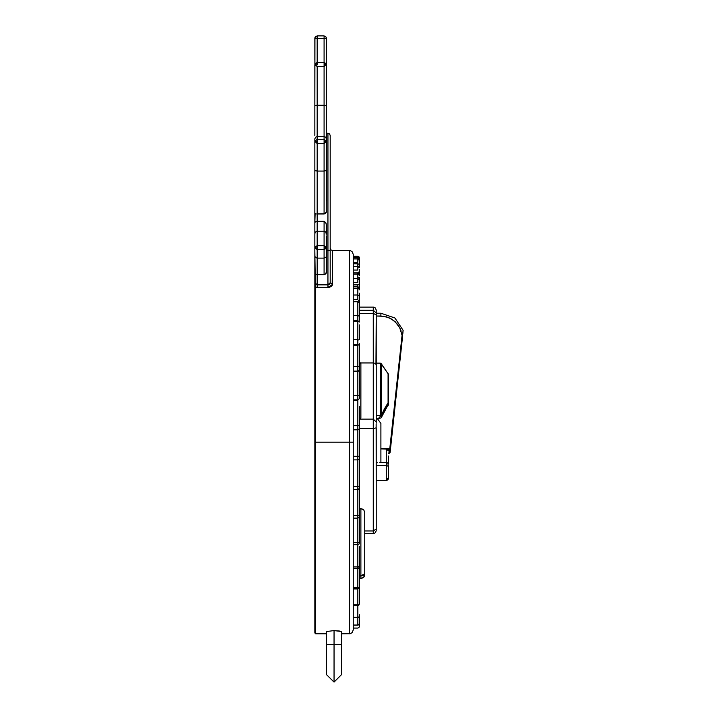 <?xml version="1.0" encoding="UTF-8"?>
<svg xmlns="http://www.w3.org/2000/svg" width="718" height="718" viewBox="0 0 718 718"><rect width="100%" height="100%" fill="white"/><g stroke="black" fill="none" stroke-linecap="round" stroke-linejoin="round"><path stroke-width="1.08" d="M360.876 418.136L359.341 418.585L360.876 418.136L360.876 363.945L359.341 363.29L360.876 363.945L360.75 417.966M360.867 363.505L359.341 361.818M364.529 574.463L363.604 575.378L360.876 576.042L360.876 508.667L359.341 508.667L362.491 509.017L363.73 509.906L364.708 512.383L363.73 509.906L360.876 508.667L360.876 575.818L363.604 575.208L364.708 573.736L364.708 512.383L364.708 574.786L363.604 577.514L360.876 578.654L360.876 576.042L359.341 576.042L360.876 576.042L360.876 578.654L359.341 578.654L363.604 577.514L364.708 574.786L364.708 571.133M360.876 575.818L359.341 575.818L360.876 576.042L364.708 573.736L360.876 575.818M363.586 577.532L364.421 576.258M364.708 574.508L363.604 577.514M326.376 133.198L327.911 133.198L327.911 250.51L330.208 250.51L330.208 282.712L330.208 250.51L326.376 250.51L327.911 250.51L327.911 133.198L329.535 133.871L330.208 135.496L330.208 250.51M314.879 42.838L314.879 38.198L317.176 38.198L317.176 35.9L317.176 38.61L324.078 38.61L324.078 64.925L326.376 64.925L324.078 62.654L317.176 62.654L314.879 64.925L317.176 64.925L317.176 38.61L324.078 38.61L324.078 62.654L325.703 63.301L326.376 66.406M326.376 200.78L326.376 141.383L324.078 141.383L324.078 136.537L324.078 141.383L326.376 141.383L324.078 139.247L317.176 139.247L314.879 141.383L317.176 141.383L317.176 66.415L324.078 66.415L324.078 105.295L317.176 105.295L324.078 105.295L324.078 136.537L325.703 137.219L326.376 138.843L326.376 38.198L324.078 38.198L324.078 35.9L324.078 38.198L326.376 38.198L326.376 42.64M324.078 214.009L317.176 214.009L317.176 143.546L324.078 143.546L324.078 171.072L317.176 171.072L324.078 171.072L324.078 214.009L325.721 213.336L326.376 211.756L324.976 213.829L317.176 214.009L317.176 221.359L324.078 221.359L324.078 247.073L326.376 247.073L324.078 245.655L317.176 245.655L317.176 247.073L317.176 245.655L314.879 247.073L317.176 247.073L317.176 249.379L314.879 247.073L314.879 633.043L314.879 632.127L315.651 633.806L315.651 442.162L314.879 442.162L314.879 632.127M341.714 644.576L341.714 674.435L341.714 644.576L326.376 644.576L326.376 674.435L326.376 644.576L334.049 644.576L334.049 630.619L326.941 631.445L334.049 630.619L334.049 682.1L334.049 644.576L341.714 644.576L341.714 631.894L341.714 644.576M326.376 631.885L326.376 644.576L326.376 631.894L326.941 631.445M341.714 631.894L339.515 631.032L334.049 630.619L341.149 631.445M359.341 274.114L359.341 275.685M359.341 274.258L359.341 271.871M357.806 262.258L353.211 262.258L357.806 262.258L357.806 258.929L353.211 258.929L357.806 258.929L357.806 262.258M357.806 270.094L353.211 270.094L357.806 270.094L357.806 266.27L353.211 266.27L357.806 266.27L357.806 270.094M353.211 272.876L357.806 272.831L357.806 274.007L358.892 273.558L359.341 269.618M357.806 282.632L353.211 282.632L357.806 282.632L357.806 278.404L353.211 278.404L357.806 278.404L357.806 282.632M357.806 299.514L353.211 299.514L357.806 299.514L357.806 295.008L353.211 295.008L357.806 295.008L357.806 299.514M357.806 320.291L353.211 320.291L357.806 320.291L357.806 315.624L353.211 315.624L357.806 315.624L357.806 320.291M359.197 320.695L359.341 321.978M357.806 344.389L353.211 344.389L357.806 344.389L357.806 339.686L353.211 339.686L357.806 339.686L357.806 344.389M357.806 371.152L353.211 371.152L357.806 371.152L357.806 366.548L353.211 366.548L357.806 366.548L357.806 371.152M357.806 399.854L353.211 399.854L357.806 399.854L357.806 395.474L353.211 395.474L357.806 395.474L357.806 399.854M357.806 429.714L353.211 429.714L357.806 429.714L357.806 425.675L353.211 425.675L357.806 425.675L357.806 429.714M353.211 459.924L357.806 459.906L357.806 456.316L357.806 459.906L353.211 459.906L357.806 459.906L357.806 486.58L353.211 486.58L357.806 486.58L357.806 515.632L353.211 515.632L357.806 515.632L357.806 542.673L353.211 542.673L357.806 542.673L357.806 566.978L353.211 566.978L357.806 566.978L357.806 587.88L353.211 587.88L357.806 587.88L357.806 604.807L353.211 604.807L357.806 604.807L357.806 617.292L353.211 617.292L357.806 617.292L357.806 625.001L353.211 625.001L357.806 625.181L358.901 624.543M381.707 415.893L380.441 416.278L381.707 415.893M386.087 405.957L388.097 402.933L388.429 374.266L381.33 363.82L381.33 415.39L384.426 408.865L388.097 402.933L388.546 403.669L388.429 374.266L388.546 403.669L386.176 407.6M326.376 256.263L326.376 272.319L326.376 247.073L324.078 247.073L324.078 258.13L317.176 258.13L324.078 258.13L324.078 274.644L325.721 273.953L326.376 272.319L324.976 274.464L317.176 274.644L317.176 284.858L328.297 284.822L329.661 284.104L330.208 282.712L332.515 284.597L332.515 250.51L332.174 285.638L329.706 287.155L327.911 287.379L315.651 287.218L315.651 442.162L353.211 442.162L353.211 254.343L353.211 629.973L353.211 442.162L349.379 442.162L349.379 633.806L349.379 442.162L315.651 442.162L315.651 633.806L326.376 633.806M314.879 251.282L315.292 283.924L317.176 284.858L327.911 284.858L327.911 250.51L327.911 284.858L330.208 282.712L332.515 284.597L327.911 287.379L327.911 284.858L327.911 287.379L317.176 287.379L317.176 247.073L314.879 247.073L317.176 245.655L317.176 221.359L324.518 221.431L326.151 223.576L326.376 225.192L325.873 222.849L324.078 221.359L324.078 245.655L326.376 247.073L326.376 235.872M349.379 442.162L349.379 250.51L349.379 442.162M373.252 428.592L373.252 530.961L364.708 530.961L373.252 530.961L373.252 533.618L373.252 530.961L376.205 529.031L376.115 423.791L376.205 529.938L376.205 529.031L373.252 530.961L373.252 419.141L359.341 419.141L373.252 419.141L373.252 428.592L376.205 427.829L373.252 428.592L359.341 428.592L373.252 428.592M379.912 422.094L380.63 423.01M401.174 331.213L399.738 327.722M385.943 316.62L392.028 319.232L397.736 324.509L399.782 327.821L402.125 335.234L389.874 447.888L389.362 448.633L380.881 448.633L389.362 448.633L389.362 449.091L387.083 449.091L388.25 449.8M388.438 404.943L388.106 405.446M388.429 374.266L380.836 363.344L376.205 363.173L380.253 363.173L380.253 415.498L376.205 415.551L379.804 415.551L380.361 416.332L378.162 418.675L380.872 417.957L376.205 418.675L376.205 314.861L376.205 403.336M395.088 321.583L388.537 317.455L380.881 316.001L380.881 313.227L380.881 316.001L376.205 316.001L384.803 316.369M380.881 428.87L380.881 423.324L378.799 420.64M387.155 449.118L380.881 448.947L386.257 448.947L389.318 451.434L389.362 449.091L389.318 453.264L388.546 452.986L389.318 453.264L390.152 452.232L390.637 447.969M389.102 451.137L387.891 449.495L386.257 448.947L386.248 465.488L376.205 465.488L386.248 465.488L386.248 480.719L387.98 479.732L388.546 477.829L388.546 467.463L388.546 477.829L386.248 479.346L387.908 478.888L388.546 477.829L388.42 478.762L386.248 480.719L386.248 465.488L387.873 466.072L388.546 467.463L387.873 466.072L386.248 465.488M377.372 418.675L380.881 423.324L380.881 462.428L379.705 462.446L380.881 462.428L380.881 429.131M359.341 316.234L359.341 313.407L373.252 313.407L373.252 362.967L360.732 362.967L373.252 362.967L373.252 419.141L376.205 422.022L376.205 418.666L378.162 418.675L380.361 416.332L381.446 417.32L388.348 404.431M359.341 311.343L359.341 313.407L373.252 313.407L376.205 314.861L376.205 310.266M375.981 364.95L376.205 314.861L376.205 364.331L375.343 363.362L376.205 364.331L376.196 423.099L376.205 422.022L373.252 419.141L373.252 362.967L375.343 363.362L373.252 362.967L373.252 307.089L373.252 310.248L359.341 310.248L373.252 310.248L376.205 312.922L376.205 310.05L375.343 307.959L373.943 307.169L359.341 307.089L359.341 296.57M376.205 527.138L376.205 427.829M376.205 312.922L373.252 310.248L373.252 313.407L376.205 314.861L376.205 312.922M390.179 451.999L390.377 450.258M395.115 321.601L399.782 327.821L402.511 336.697L390.637 447.96L402.556 336.23M402.771 334.014L403.103 330.486M388.546 455.993L388.546 463.523M389.111 453.264L389.318 451.434L386.248 449.082L386.248 462.428L387.882 463.101L388.546 467.463M388.716 453.39L390.08 452.519L390.269 451.263L390.637 447.96L389.362 449.091L390.637 447.96L389.874 447.888L403.076 330.738M390.457 449.082L390.107 449.773M387.074 449.091L389.362 449.091L389.874 447.888L390.637 447.96M402.484 336.455L402.089 335.019M376.205 462.957L377.444 462.706M380.836 363.344L381.33 363.82L380.836 363.344M388.097 373.548L388.097 402.933L381.438 415.542L381.841 416.278L380.361 416.332L381.438 415.542L381.33 363.82M388.097 404.746L388.097 402.933M380.872 417.957L381.321 417.409M380.998 417.84L381.473 417.329L379.804 415.551L381.33 415.39L380.253 415.498L380.253 363.173M381.473 417.329L381.788 416.835M358.901 627.263L358.399 627.604M359.341 626.159L359.341 623.475L358.892 624.732L357.806 625.181L353.211 625.181M359.341 623.036L359.341 618.692M359.341 623.206L358.892 624.552L357.806 625.001M359.341 623.466L359.341 615.82L358.892 617.247L357.806 617.292M359.341 615.82L359.341 614.779M359.341 588.913L359.341 590.752M353.211 605.507L357.806 605.507L357.806 604.807L358.901 604.394L357.806 604.807M359.341 584.587L359.341 601.496M359.341 603.443L359.341 574.508M359.341 600.912L359.341 603.973L358.892 605.059L357.806 605.507M353.211 588.957L357.806 588.957L357.806 587.88L358.901 587.512L357.806 587.88M359.341 586.669L359.341 554.592M353.211 568.485L357.806 568.485L357.806 566.978L358.901 566.664L357.806 566.978M359.341 565.748L359.341 546.461M357.806 518.037L358.892 517.696L359.341 516.61L359.341 488.096L359.341 531.526M359.341 564.375L359.341 566.951L358.892 568.037L357.806 568.485M353.211 544.666L357.806 544.666L357.806 542.673L358.901 542.422L357.806 542.673M359.341 541.534L359.341 519.356M357.806 544.666L358.892 544.217L359.341 543.131L359.341 506.1M353.211 518.145L357.806 518.145L357.806 515.632L358.901 515.443L357.806 515.632M359.341 483.573L359.341 486.382M359.341 515.03L359.341 478.924M359.341 488.096L359.341 464.079L359.314 488.402L357.806 489.631L353.211 489.622L357.806 489.631L357.806 486.58L358.901 486.472L357.806 486.58M359.341 459.726L359.341 461.952M359.341 439.281L359.341 455.248M359.341 486.23L359.341 450.751M357.806 456.316L353.211 456.316L358.901 456.28L357.806 456.316L357.806 429.813L358.892 429.364L359.341 428.278L359.341 458.389L359.341 422.346M359.341 437.235L359.341 435.198M359.341 433.16L359.341 406.478M359.341 425.837L359.341 428.278M359.341 427.731L359.341 427.147M358.901 425.711L357.806 425.675L358.901 425.711M353.211 400.132L357.806 400.132L359.341 398.607L359.341 370.165L359.341 394.478M357.806 400.132L357.806 425.675M359.341 398.58L359.341 378.727M359.341 398.248L359.341 397.727M358.901 395.591L357.806 395.474L358.901 395.591M353.211 371.691L357.806 371.691L357.806 395.474M353.211 345.268L357.806 345.268L357.806 366.548L358.901 366.736L357.806 366.548L357.806 345.268L358.892 344.819L359.341 343.734L359.341 370.156L359.341 343.725M359.341 365.229L359.341 350.106M353.211 321.574L357.806 321.574L357.806 339.686L358.901 339.937L357.806 339.686L357.806 321.574L358.892 321.125L359.341 320.04L359.341 316.701L359.341 320.04M359.341 339.327L359.341 324.904M357.806 301.713L359.341 302.969L359.341 316.701L359.341 302.843L357.806 301.713L353.211 301.713L357.806 301.309L357.806 315.624L358.901 315.938L357.806 315.624M359.341 307.403L359.341 305.814M359.341 316.701L358.901 315.938L359.341 316.701M353.211 301.255L357.806 301.255L359.341 299.729L359.341 302.969L359.341 296.256L359.341 302.969M353.211 288.385L357.806 288.385L357.806 286.823L358.892 287.236L359.341 288.205L357.806 286.823L353.211 286.823L357.806 286.599L357.806 295.008L358.901 295.367L357.806 295.008M359.341 285.333L359.341 289.919L358.892 288.833L357.806 288.385M359.341 293.15L359.341 296.256M359.341 277.292L359.341 280.882M359.224 283.843L358.901 284.292M359.341 279.796L357.806 278.404L359.341 279.796L359.341 288.071M359.341 283.305L359.341 285.746M353.211 274.168L357.806 274.177L357.806 278.404M359.341 277.857L357.806 277.363M359.341 271.61L358.901 272.391M359.341 265.938L359.341 267.473M359.341 271.341L358.892 272.427L357.806 272.876L357.806 274.007L353.211 274.016M359.341 267.76L357.896 266.27M358.901 266.71L359.242 267.222M353.211 263.793L357.806 263.793L357.806 266.27M359.341 265.175L359.341 260.463L358.004 258.947M359.341 259.386L359.341 260.284M353.211 257.753L357.806 257.753L357.806 256.55L357.806 258.929L358.901 259.386L359.341 260.481L359.341 264.036M359.341 273.396L359.341 272.661M359.341 257.843L359.341 259.288L358.892 256.999L357.806 256.55L358.892 256.703L359.341 257.789M357.806 274.168L358.892 274.617L359.341 275.703L359.341 274.222M353.211 284.875L357.806 284.875L357.806 286.599L359.341 288.124M359.341 286.904L359.341 283.341L358.892 284.427L357.806 284.875L357.806 286.599L353.211 286.599M359.341 299.72L359.341 303.517M314.879 283.511L314.879 442.162L315.651 442.162L315.651 287.218L314.879 283.511M314.879 66.496L314.879 64.925L317.176 64.925L317.176 38.61L314.879 38.198L314.879 60.15M317.176 105.295L315.552 105.375L317.176 105.295L317.176 66.415L314.879 64.925L314.879 135.46M314.879 139.445L314.879 232.731M314.879 235.639L314.879 247.073L314.879 233.494L315.561 231.887L317.176 231.214L317.176 221.359L315.534 221.718L314.879 222.58L315.534 221.718L317.176 221.359L317.176 214.009M324.078 274.644L317.176 274.644M317.132 258.13L315.552 257.582L317.176 258.13L317.176 249.379L324.078 249.379L325.703 248.706L326.376 247.073L324.078 249.379L324.078 245.655L317.176 245.655L317.176 231.214L324.078 231.214L325.703 231.887L326.376 233.512L326.376 225.192M324.078 136.537L317.176 136.537L317.176 143.546L314.879 141.383L317.176 139.247L324.078 139.247L326.376 141.383L326.376 139.498M326.205 256.972L324.078 258.13L326.151 257.08M324.078 249.379L324.078 258.13M314.879 256.263L315.552 257.582L314.879 256.263L314.879 282.712L317.176 284.858L317.176 287.379L315.651 287.218L314.96 284.588M315.022 273.208L316.207 274.438M326.205 212.609L326.376 170.13L324.078 171.072L326.376 170.13L326.376 141.383L324.078 143.546L324.078 171.072L326.053 170.624L324.078 171.072M315.094 213.452L314.888 222.508M317.176 171.072L315.058 170.498L317.176 171.072L315.552 170.794L317.176 171.072L317.176 143.546L324.078 143.546L324.078 141.383L324.078 143.546L326.376 141.383M314.879 141.383L317.176 143.546L317.176 141.383L314.879 141.383L314.879 213.049L316.207 213.919M326.376 272.319L326.205 273.199M326.376 138.843L326.376 105.546L324.078 105.295L326.376 105.546L326.376 64.925L324.078 66.415L324.078 105.295M326.376 64.817L324.078 64.925L324.078 66.415L326.376 64.925L326.376 38.198L324.078 38.61L326.376 38.198L326.331 37.713L325.703 36.573L324.078 35.9L317.176 35.9L315.552 36.573L314.933 37.713L314.879 105.546M315.552 105.375L315.058 105.456L315.552 105.375M317.176 66.415L324.078 66.415L324.078 62.628L317.176 62.628L315.552 63.301L314.879 64.925L317.176 66.415M317.176 36.394L317.176 35.9M317.176 38.61L314.879 38.198L317.176 38.61M314.906 284.086L314.879 283.565M341.714 674.435L334.049 682.1L326.376 674.435M359.144 274.949L359.341 274.186M353.211 429.813L357.806 429.813M341.714 633.806L350.276 633.707L352.089 632.684L353.211 629.973M330.208 248.213L330.89 249.837L332.515 250.51L350.276 250.618L352.089 251.632L353.211 254.343M376.205 530.665L375.343 532.756L373.943 533.537L364.708 533.618M386.248 462.428L380.639 462.428M376.205 313.227L380.881 313.227L394.918 318.002L403.121 330.343M376.205 480.719L386.248 480.719L376.205 480.719M389.318 453.264L388.698 453.399M353.211 628.062L357.806 628.062L358.892 627.613L359.341 626.527M353.211 617.695L357.806 617.695M357.806 588.957L358.892 588.509L359.341 587.423M357.806 459.924L358.892 459.475L359.341 458.389M357.806 371.691L359.341 370.165M353.211 301.309L357.806 301.309L359.341 302.843M357.806 263.793L358.892 264.242L359.341 265.328M357.806 257.753L358.892 258.202L359.341 259.288M353.211 256.263L357.806 256.263M353.211 256.55L357.806 256.55M317.176 249.379L315.552 248.706L314.879 247.073M317.176 136.537L315.552 137.219L314.879 138.843M325.981 233.853L326.241 234.364"/></g></svg>
